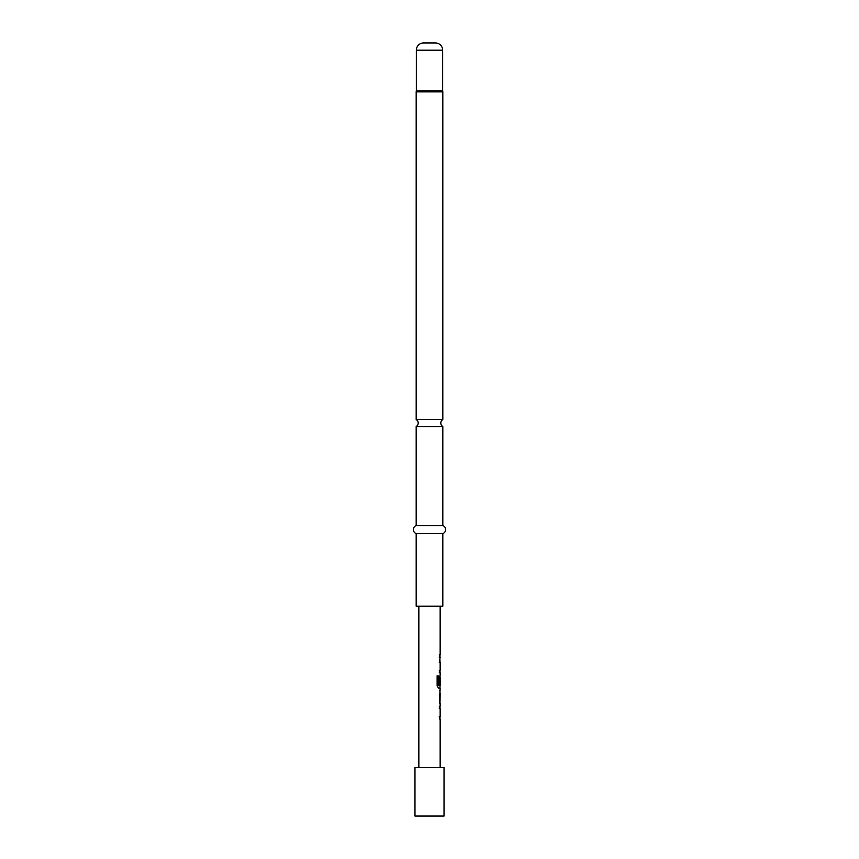 <?xml version="1.0" encoding="UTF-8"?>
<svg xmlns="http://www.w3.org/2000/svg" width="859" height="859" viewBox="0 0 859 859"><rect width="100%" height="100%" fill="white"/><g stroke="black" fill="none" stroke-linecap="round" stroke-linejoin="round"><path stroke-width="1.29" d="M416.185 426.536L442.814 426.536A4.037 4.037 0 0 1 442.814 419.546L416.185 419.546A4.037 4.037 0 0 1 416.185 426.536L416.185 525.536A4.295 4.295 0 0 0 416.185 533.6L416.185 606.229L442.814 606.229L442.814 533.6L416.185 533.6M439.271 706.227L439.991 706.227L439.991 708.6L439.271 708.6M439.271 716.589L439.991 716.589L439.991 718.962L439.271 718.962M439.991 690.829L439.991 693.181M439.991 701.169L439.991 703.51M439.991 675.41L439.991 677.493M439.991 685.482L439.991 688.113L438.401 688.113M439.454 703.542L440.152 703.542L439.421 701.32L440.152 688.113L438.541 688.113L437.134 685.901L437.134 675.936L438.627 675.936L438.702 685.482L440.152 685.482L440.152 677.493L439.872 684.398L439.271 684.398M439.271 659.959L439.991 659.959L439.991 662.332L439.271 662.332M439.271 670.321L439.991 670.321L439.991 672.694L439.271 672.694M439.271 654.902L439.991 654.902L439.991 657.275L439.271 657.275M444.028 767.635L414.972 767.635L414.972 816.05L444.028 816.05L444.028 767.635M442.814 426.536L442.814 525.536L416.185 525.536M442.814 525.536A4.295 4.295 0 0 1 442.814 533.6M442.814 419.546L442.814 91.87A1.611 1.611 0 0 0 442.739 91.365L416.261 91.365A1.611 1.611 0 0 0 416.185 91.87L416.185 419.546M442.739 91.365A1.611 1.611 0 0 1 442.653 90.861L416.347 90.861A1.611 1.611 0 0 1 416.261 91.365M442.653 90.861L442.653 50.209A7.259 7.259 0 0 0 435.395 42.95L423.605 42.95A7.259 7.259 0 0 0 416.347 50.209L416.347 90.861M418.848 606.229L418.848 767.635M440.152 703.542L440.152 706.227L439.421 706.227L439.421 708.6L440.152 708.6L440.152 716.589L439.421 716.589L439.421 718.962L440.152 718.962L440.152 767.635M440.055 677.493L440.033 684.398L439.421 684.398L439.421 677.601L440.152 675.389L440.152 672.694L439.421 672.694L439.421 670.321L440.152 670.321L440.152 662.332L439.421 662.332L440.152 657.275L439.421 657.275L439.421 654.902L440.152 654.902L440.152 606.229M440.152 690.808L439.454 690.808M440.152 693.181L440.055 701.169L440.152 693.181M437.016 675.936L438.487 675.936L438.702 685.482M440.055 693.181L440.055 701.169M442.814 91.87L416.185 91.87M442.653 50.209L416.347 50.209"/></g></svg>
